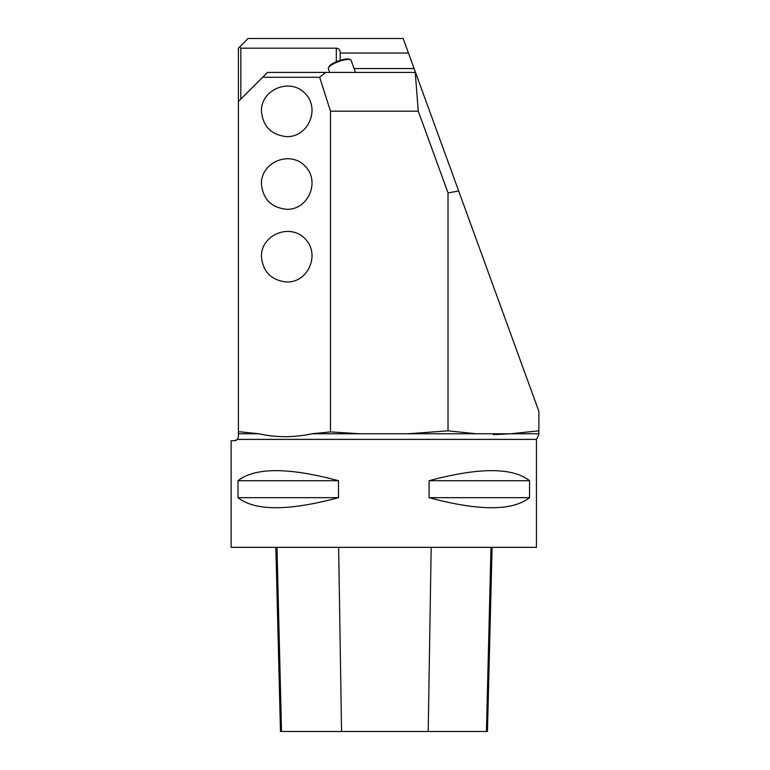 <?xml version="1.0" encoding="UTF-8"?>
<svg xmlns="http://www.w3.org/2000/svg" width="770" height="770" viewBox="0 0 770 770"><rect width="100%" height="100%" fill="white"/><g stroke="black" fill="none" stroke-linecap="round" stroke-linejoin="round"><path stroke-width="1.16" d="M262.637 77.27L267.479 72.418L325.643 72.418L319.646 77.27L262.637 77.27L238.402 101.496L238.402 48.192L248.094 38.5L403.172 38.5L408.466 53.034L340.176 53.034L340.176 52.071C339.936 49.723 338.646 48.423 336.298 48.192L240.827 48.192L240.827 99.08M325.643 72.418L415.521 72.418L408.466 53.034M415.521 72.418L538.865 411.315L538.865 430.844L510.606 433.76L476.284 433.76L448.025 430.844L408.052 433.76L359.523 433.76L330.484 431.883L312.052 433.76C294.236 437.639 276.478 437.639 258.758 433.76L238.402 431.633L238.402 436.85L237.468 439.381L238.402 436.85M493.445 434.655L510.606 433.76L538.865 433.76L538.865 430.844M458.689 191.018L448.025 192.895L448.025 430.844M286.864 136.637C271.444 135.097 262.965 126.617 261.425 111.188C260.934 89.493 289.857 77.51 304.853 93.199C320.551 108.204 308.568 137.127 286.864 136.637M286.864 209.325C271.444 207.785 262.965 199.305 261.425 183.886C260.934 162.181 289.857 150.198 304.853 165.897C320.551 180.892 308.568 209.815 286.864 209.325M286.864 282.022C271.444 280.482 262.965 272.003 261.425 256.574C260.934 234.879 289.857 222.896 304.853 238.584C320.551 253.59 308.568 282.513 286.864 282.022M238.402 101.496L238.402 431.633M448.025 192.895L418.283 111.188L330.484 111.188L330.484 431.883M319.646 77.27L330.484 111.188M415.232 72.418L418.283 111.188M237.468 439.381L234.523 440.729L231.135 440.729L231.135 547.345L536.44 547.345L536.44 439.381L237.468 439.381L235.793 440.517M529.568 480.711L529.568 497.67C512.493 511.078 478.998 511.078 429.092 497.67L429.092 480.711C478.998 467.303 512.493 467.303 529.568 480.711L429.092 480.711M338.482 480.711L338.482 497.67C288.577 511.078 255.082 511.078 238.017 497.67L238.017 480.711C255.082 467.303 288.577 467.303 338.482 480.711L238.017 480.711M340.176 60.32L340.176 53.034M239.614 46.98L240.827 48.192M275.843 547.345L280.472 731.5L487.458 731.5L492.088 547.345M238.017 497.67L338.482 497.67M429.092 497.67L529.568 497.67M328.463 67.712L329.04 66.576A11.146 2.888 -20 0 1 338.405 60.917A11.146 2.888 -20 0 1 349.224 59.223L350.398 59.723A12.118 3.138 160 0 0 338.646 61.562A12.118 3.138 160 0 0 328.463 67.712A12.118 3.138 160 0 0 328.299 68.54A12.118 3.138 160 0 0 328.328 68.645L329.704 72.418M355.49 72.418L351.101 60.358A12.118 3.138 160 0 0 350.398 59.723M258.758 433.76L238.402 433.76M359.523 433.76L312.052 433.76M476.284 433.76L408.052 433.76M336.298 61.744L336.298 48.192M414.106 68.549L354.075 68.549M281.531 731.5L276.979 547.345M341.553 731.5L338.636 547.345M428.207 731.5L431.181 547.345M486.438 731.5L490.99 547.345M536.44 439.381L538.865 434.655"/></g></svg>
